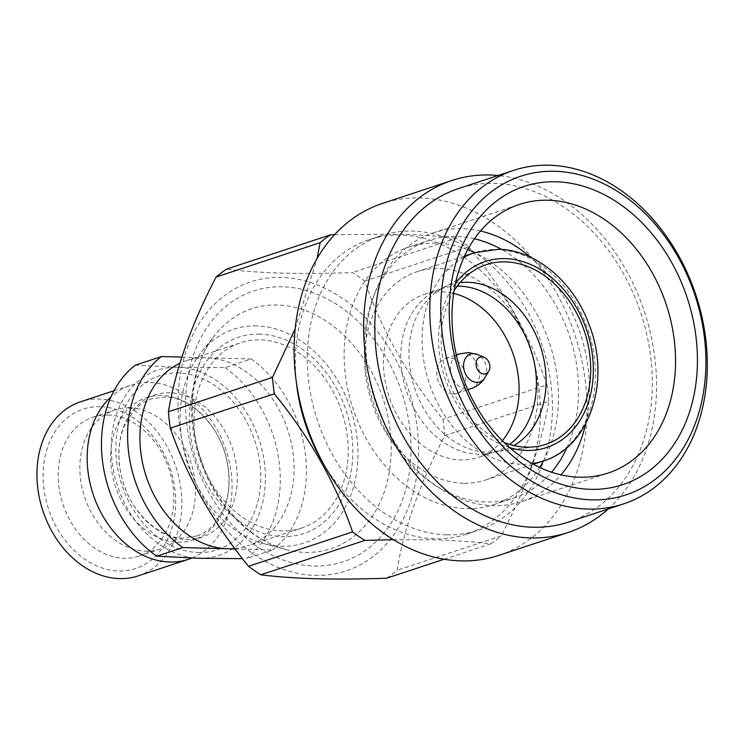 <?xml version="1.0" encoding="UTF-8"?>
<svg xmlns="http://www.w3.org/2000/svg" width="744" height="744" viewBox="0 0 744 744"><rect width="100%" height="100%" fill="white"/><g stroke="black" fill="none" stroke-linecap="round" stroke-linejoin="round"><path stroke-width="0.56" stroke-dasharray="3.72 2.79" d="M198.378 552.532A91.698 70.038 71.7 0 0 260.065 464.693A91.698 70.038 71.7 0 0 178.244 372.977A91.698 70.038 71.7 0 0 116.557 460.815A91.698 70.038 71.7 0 0 198.378 552.532M191.803 558.037A91.698 70.038 71.7 0 0 228.836 459.811A91.698 70.038 71.7 0 0 149.544 382.463A91.698 70.038 71.7 0 0 130.851 385.169A91.698 70.038 71.7 0 0 111.023 396.831M138.161 575.893A91.698 70.038 71.7 0 0 179.155 478.718A91.698 70.038 71.7 0 0 99.324 399.054A91.698 70.038 71.7 0 0 80.631 401.76M100.18 406.689A83.895 64.077 71.7 0 0 43.747 487.05A83.895 64.077 71.7 0 0 118.603 570.964A83.895 64.077 71.7 0 0 175.045 490.603A83.895 64.077 71.7 0 0 100.18 406.689M107.936 415.022A73.163 55.884 71.7 0 0 93.019 417.179A73.163 55.884 71.7 0 0 60.31 494.714A73.163 55.884 71.7 0 0 124.006 558.288A73.163 55.884 71.7 0 0 138.923 556.121A73.163 55.884 71.7 0 0 171.632 478.587A73.163 55.884 71.7 0 0 107.936 415.022M129.623 407.861A73.163 55.884 71.7 0 0 114.706 410.018A73.163 55.884 71.7 0 0 81.998 487.553A73.163 55.884 71.7 0 0 145.694 551.118A73.163 55.884 71.7 0 0 160.602 548.96A73.163 55.884 71.7 0 0 193.31 471.426A73.163 55.884 71.7 0 0 129.623 407.861M199.029 558.26A97.548 74.512 71.7 0 0 264.65 464.823A97.548 74.512 71.7 0 0 177.602 367.248A97.548 74.512 71.7 0 0 111.981 460.694A97.548 74.512 71.7 0 0 199.029 558.26M135.287 365.183L177.602 367.248L225.041 367.62L251.174 358.98L206.293 357.771A97.548 74.512 71.7 0 0 186.409 360.645A97.548 74.512 71.7 0 0 179.899 363.249M235.076 548.979L272.602 550.002L246.459 558.632A113.162 86.434 71.7 0 0 225.041 367.62M181.834 357.101L206.293 357.771A97.548 74.512 71.7 0 1 291.22 442.522A97.548 74.512 71.7 0 1 247.613 545.901L301.738 528.026A97.548 74.512 71.7 0 0 345.346 424.647A97.548 74.512 71.7 0 0 260.419 339.887A97.548 74.512 71.7 0 0 240.535 342.77A97.548 74.512 71.7 0 0 196.928 446.149A97.548 74.512 71.7 0 0 281.846 530.9A97.548 74.512 71.7 0 0 301.738 528.026M272.602 550.002A113.162 86.434 71.7 0 0 251.174 358.98M234.76 548.561A97.548 74.512 71.7 0 0 247.613 545.901M259.777 334.158A103.407 78.976 71.7 0 0 190.222 433.203A103.407 78.976 71.7 0 0 282.488 536.638A103.407 78.976 71.7 0 0 352.052 437.584A103.407 78.976 71.7 0 0 259.777 334.158M256.68 325.9A112.539 85.96 71.7 0 0 200.992 352.526A112.539 85.96 71.7 0 0 187.423 463.047A112.539 85.96 71.7 0 0 264.157 543.734A112.539 85.96 71.7 0 0 281.399 546.273A112.539 85.96 71.7 0 0 357.111 438.467A112.539 85.96 71.7 0 0 256.68 325.9M315.028 575.41A152.176 116.231 71.7 0 0 417.403 429.641A152.176 116.231 71.7 0 0 281.604 277.419A152.176 116.231 71.7 0 0 179.239 423.197A152.176 116.231 71.7 0 0 315.028 575.41M386.694 578.19A175.593 134.115 71.7 0 0 397.119 570.304C403.843 528.612 419.728 483.702 444.773 435.593A175.593 134.115 71.7 0 0 442.931 419.188C407.879 376.371 381.793 330.327 364.681 281.074A175.593 134.115 71.7 0 0 352.414 272.564C327.509 273.476 304.222 273.671 282.562 273.15C261.46 272.527 242.777 271.197 226.52 269.161M364.681 281.074L468.72 246.71A175.593 134.115 71.7 0 0 456.453 238.201L352.414 272.564M323.073 463.066A155.105 118.473 71.7 0 0 434.924 538.768A155.105 118.473 71.7 0 0 466.544 534.192A155.105 118.473 71.7 0 0 535.885 369.824A155.105 118.473 71.7 0 0 400.858 235.058A155.105 118.473 71.7 0 0 369.238 239.633A155.105 118.473 71.7 0 0 296.372 382.23M444.075 559.237L490.733 543.827C474.7 541.809 456.016 540.479 434.691 539.837L393.418 539.688M490.733 543.827A175.593 134.115 71.7 0 0 501.168 535.931L397.119 570.304M444.773 435.593L548.812 401.221C542.088 442.913 526.213 487.813 501.168 535.931M548.812 401.221A175.593 134.115 71.7 0 0 546.97 384.825L442.931 419.188M468.72 246.71C503.772 289.528 529.858 335.563 546.97 384.825M334.623 234.658L400.412 234.211C421.736 234.853 440.411 236.183 456.453 238.201M446.884 534.824A155.105 118.473 71.7 0 0 478.504 530.24A155.105 118.473 71.7 0 0 547.844 365.871A155.105 118.473 71.7 0 0 412.818 231.105A155.105 118.473 71.7 0 0 381.198 235.69A155.105 118.473 71.7 0 0 311.857 400.058A155.105 118.473 71.7 0 0 446.884 534.824M498.694 555.424A185.349 141.565 71.7 0 0 581.548 359.008A185.349 141.565 71.7 0 0 420.202 197.96A185.349 141.565 71.7 0 0 382.416 203.438M608.211 508.97A185.349 141.565 71.7 0 0 644.527 312.052A185.349 141.565 71.7 0 0 498.061 175.51M568.63 522.046A175.593 134.115 71.7 0 0 647.131 335.963A175.593 134.115 71.7 0 0 494.267 183.396A175.593 134.115 71.7 0 0 458.471 188.585M480.457 231.031A141.444 108.038 71.7 0 0 462.145 228.678A141.444 108.038 71.7 0 0 433.315 232.853A141.444 108.038 71.7 0 0 375.199 292.243A141.444 108.038 71.7 0 0 439.992 488.389A141.444 108.038 71.7 0 0 493.216 505.65A141.444 108.038 71.7 0 0 522.046 501.475A141.444 108.038 71.7 0 0 561.004 474.858M474.449 238.787A135.594 103.565 71.7 0 0 456.574 236.462A135.594 103.565 71.7 0 0 428.935 240.461A135.594 103.565 71.7 0 0 373.218 297.395A135.594 103.565 71.7 0 0 435.342 485.432A135.594 103.565 71.7 0 0 486.362 501.968A135.594 103.565 71.7 0 0 514.002 497.969A135.594 103.565 71.7 0 0 551.555 472.198M467.762 249.659A135.594 103.565 71.7 0 0 436.384 243.13A135.594 103.565 71.7 0 0 408.744 247.138A135.594 103.565 71.7 0 0 348.127 390.833A135.594 103.565 71.7 0 0 466.163 508.645A135.594 103.565 71.7 0 0 493.811 504.637A135.594 103.565 71.7 0 0 539.707 467.455M567.067 447.404A135.594 103.565 71.7 0 0 501.679 249.473M543.52 460.889A135.594 103.565 71.7 0 0 474.737 252.662M295.191 328.681L317.102 258.493M585.658 423.931A141.444 108.038 71.7 0 0 530.593 257.247M463.317 483.237A109.647 83.746 -108.3 0 1 367.862 387.968A109.647 83.746 -108.3 0 1 416.882 271.774A109.647 83.746 -108.3 0 1 439.23 268.538A109.647 83.746 -108.3 0 1 534.685 363.807A109.647 83.746 -108.3 0 1 485.665 480.001A109.647 83.746 -108.3 0 1 463.317 483.237M454.045 290.923A94.628 72.27 71.7 0 0 504.116 442.485M502.302 440.699A85.848 65.565 -108.3 0 1 478.206 457.402A85.848 65.565 -108.3 0 1 460.703 459.932A85.848 65.565 -108.3 0 1 385.969 385.346A85.848 65.565 -108.3 0 1 424.35 294.373A85.848 65.565 -108.3 0 1 441.843 291.843A85.848 65.565 -108.3 0 1 453.654 293.434M453.291 393.846A18.34 14.006 71.7 0 0 457.03 393.297A18.34 14.006 71.7 0 0 465.223 373.869A18.34 14.006 71.7 0 0 449.264 357.929A18.34 14.006 71.7 0 0 445.526 358.469A18.34 14.006 71.7 0 0 437.323 377.906A18.34 14.006 71.7 0 0 453.291 393.846M186.279 539.521A74.949 57.242 71.7 0 0 236.694 467.734A74.949 57.242 71.7 0 0 169.818 392.767A74.949 57.242 71.7 0 0 119.403 464.563A74.949 57.242 71.7 0 0 186.279 539.521M161.653 395.464A74.949 57.242 71.7 0 0 111.237 467.26A74.949 57.242 71.7 0 0 178.114 542.218A74.949 57.242 71.7 0 0 228.529 470.431A74.949 57.242 71.7 0 0 161.653 395.464M277.54 305.012A126.322 96.488 71.7 0 0 215.035 334.902A126.322 96.488 71.7 0 0 199.801 458.964A126.322 96.488 71.7 0 0 285.938 549.528A126.322 96.488 71.7 0 0 305.291 552.374A126.322 96.488 71.7 0 0 390.265 431.371A126.322 96.488 71.7 0 0 277.54 305.012M282.655 286.784A142.615 108.931 71.7 0 0 186.716 423.392A142.615 108.931 71.7 0 0 313.987 566.044A142.615 108.931 71.7 0 0 409.916 429.437A142.615 108.931 71.7 0 0 282.655 286.784M464.014 257.247A109.647 83.746 71.7 0 0 427.121 376.129A109.647 83.746 71.7 0 0 520.809 464.247A109.647 83.746 71.7 0 0 532.174 463.586M543.167 461.01A109.647 83.746 71.7 0 0 592.178 344.807A109.647 83.746 71.7 0 0 496.732 249.547A109.647 83.746 71.7 0 0 474.374 252.783M455.468 283.436A97.938 74.809 71.7 0 0 444.912 377.989A97.938 74.809 71.7 0 0 509.714 447.646M460.062 282.655A86.76 66.263 71.7 0 0 441.276 288.839A86.76 66.263 71.7 0 0 413.097 383.039A86.76 66.263 71.7 0 0 487.06 452.157A86.76 66.263 71.7 0 0 495.095 451.766A86.76 66.263 71.7 0 0 513.871 445.544M457.318 286.096A85.848 65.565 71.7 0 0 441.666 288.653A85.848 65.565 71.7 0 0 403.285 379.626A85.848 65.565 71.7 0 0 478.02 454.212A85.848 65.565 71.7 0 0 495.523 451.673A85.848 65.565 71.7 0 0 509.612 444.401M456.407 355.399A18.34 14.006 71.7 0 0 451.673 375.404A18.34 14.006 71.7 0 0 467.093 389.279A18.34 14.006 71.7 0 0 467.604 389.289M470.831 388.74A18.34 14.006 71.7 0 0 479.024 369.303A18.34 14.006 71.7 0 0 463.066 353.372A18.34 14.006 71.7 0 0 459.327 353.912M484.902 377.673A14.685 11.216 71.7 0 0 477.22 354.423M196.611 536.043L183.182 537.977C158.974 538.73 128.042 510.431 121.012 474.133C117.413 456.239 118.482 440.234 124.229 426.135L134.022 410.39C139.128 404.857 144.894 401.053 151.32 398.951L164.75 397.017C188.948 396.264 219.889 424.564 226.92 460.852C230.51 478.755 229.44 494.751 223.702 508.849L213.909 524.604C208.804 530.128 203.038 533.941 196.611 536.043M114.027 390.721L130.851 385.169M93.019 417.179L114.706 410.018M138.923 556.121L160.602 548.96M186.409 360.645L240.535 342.77M264.157 543.734L285.938 549.528C251.909 541.214 216.402 505.66 201.447 460.722C184.986 414.706 191.906 362.663 215.035 334.902L200.992 352.526M466.544 534.192L478.504 530.24M433.315 232.853L519.405 204.414M435.342 485.432L439.992 488.389M373.218 297.395L375.199 292.243M408.744 247.138L428.935 240.461M493.811 504.637L514.002 497.969M369.238 239.633L381.198 235.69M522.046 501.475L608.146 473.035M485.665 480.001L533.355 464.247M424.35 294.373L441.666 288.653L476.402 269.04M535.103 446.744L495.523 451.673L478.206 457.402M457.03 393.297L467.809 389.735M445.526 358.469L456.305 354.916M416.882 271.774L464.572 256.02"/><path stroke-width="1.12" d="M111.023 396.831A91.698 70.038 71.7 0 0 93.977 496.722A91.698 70.038 71.7 0 0 169.688 562.018A91.698 70.038 71.7 0 0 188.381 559.302A91.698 70.038 71.7 0 0 191.803 558.037M114.027 390.721L80.631 401.76A91.698 70.038 71.7 0 0 39.637 498.936A91.698 70.038 71.7 0 0 119.468 578.6A91.698 70.038 71.7 0 0 138.161 575.893L188.381 559.302M135.287 365.183A113.162 86.434 71.7 0 0 156.714 556.205L182.847 547.565A113.162 86.434 71.7 0 1 161.42 356.553L135.287 365.183M242.479 558.66L199.029 558.26L156.714 556.205M235.076 548.979L182.847 547.565M161.42 356.553L181.834 357.101M179.899 363.249A97.548 74.512 71.7 0 0 143.862 468.478A97.548 74.512 71.7 0 0 227.72 548.784A97.548 74.512 71.7 0 0 234.76 548.561M334.623 234.658L330.559 234.797L226.52 269.161A175.593 134.115 71.7 0 0 216.085 277.056C191.189 324.756 175.305 369.656 168.442 411.767A175.593 134.115 71.7 0 0 170.283 428.163C187.153 476.988 213.23 523.032 248.524 566.277A175.593 134.115 71.7 0 0 260.8 574.786C277.066 576.823 295.74 578.153 316.842 578.767C338.511 579.297 361.789 579.102 386.694 578.19L444.075 559.237M498.061 175.51A185.349 141.565 71.7 0 0 489.747 174.989A185.349 141.565 71.7 0 0 451.961 180.467L382.416 203.438A185.349 141.565 71.7 0 0 299.553 399.853A185.349 141.565 71.7 0 0 460.908 560.892A185.349 141.565 71.7 0 0 498.694 555.424L568.239 532.444A185.349 141.565 71.7 0 0 608.211 508.97M451.961 180.467A185.349 141.565 71.7 0 0 369.098 376.882A185.349 141.565 71.7 0 0 530.453 537.921A185.349 141.565 71.7 0 0 568.239 532.444M513.481 170.413L458.471 188.585A175.593 134.115 71.7 0 0 379.97 374.66A175.593 134.115 71.7 0 0 532.834 527.226A175.593 134.115 71.7 0 0 568.63 522.046L623.639 503.874A175.593 134.115 71.7 0 0 702.131 317.79A175.593 134.115 71.7 0 0 549.277 165.233A175.593 134.115 71.7 0 0 513.481 170.413A175.593 134.115 71.7 0 0 434.98 356.497A175.593 134.115 71.7 0 0 587.844 509.054A175.593 134.115 71.7 0 0 623.639 503.874M591.768 499.838A167.791 128.154 71.7 0 0 704.633 339.115A167.791 128.154 71.7 0 0 554.912 171.287A167.791 128.154 71.7 0 0 442.048 332.01A167.791 128.154 71.7 0 0 591.768 499.838M590.587 489.329A157.058 119.961 71.7 0 0 696.235 338.892A157.058 119.961 71.7 0 0 556.094 181.796A157.058 119.961 71.7 0 0 450.446 332.233A157.058 119.961 71.7 0 0 590.587 489.329M548.244 200.238A141.444 108.038 71.7 0 0 519.405 204.414A141.444 108.038 71.7 0 0 456.165 354.311A141.444 108.038 71.7 0 0 579.306 477.211A141.444 108.038 71.7 0 0 608.146 473.035A141.444 108.038 71.7 0 0 671.376 323.138A141.444 108.038 71.7 0 0 548.244 200.238M551.555 472.198A135.594 103.565 71.7 0 0 567.067 447.404M501.679 249.473A135.594 103.565 71.7 0 0 474.449 238.787M539.707 467.455A135.594 103.565 71.7 0 0 543.52 460.889M474.737 252.662A135.594 103.565 71.7 0 0 467.762 249.659M296.372 382.23A155.105 118.473 71.7 0 0 323.073 463.066M330.559 234.797A175.593 134.115 71.7 0 0 320.125 242.684L216.085 277.056M168.442 411.767L272.481 377.394L295.191 328.681M317.102 258.493L320.125 242.684M272.481 377.394A175.593 134.115 71.7 0 0 274.322 393.799L170.283 428.163M248.524 566.277L352.572 531.914C335.693 483.079 309.616 437.044 274.322 393.799M352.572 531.914A175.593 134.115 71.7 0 0 364.839 540.414L260.8 574.786M393.418 539.688L364.839 540.414M561.004 474.858A141.444 108.038 71.7 0 0 585.658 423.931M530.593 257.247A141.444 108.038 71.7 0 0 480.457 231.031M504.116 442.485A94.628 72.27 71.7 0 0 526.334 447.163A94.628 72.27 71.7 0 0 535.103 446.744A94.628 72.27 71.7 0 0 589.239 350.982A94.628 72.27 71.7 0 0 505.557 261.879A94.628 72.27 71.7 0 0 476.402 269.04A94.628 72.27 71.7 0 0 454.045 290.923M453.654 293.434A85.848 65.565 -108.3 0 1 513.537 355.316A85.848 65.565 -108.3 0 1 502.302 440.699M483.907 374.018A8.779 6.705 71.7 0 0 488.752 371.219A8.779 6.705 71.7 0 0 484.158 357.315A8.779 6.705 71.7 0 0 481.982 356.832A8.779 6.705 71.7 0 0 476.076 365.239A8.779 6.705 71.7 0 0 483.907 374.018M532.174 463.586A109.647 83.746 71.7 0 0 543.167 461.01C588.941 447.618 611.354 381.895 589.527 325.76C574.182 282.078 535.624 249.64 498.331 249.305L474.374 252.783A109.647 83.746 71.7 0 0 464.014 257.247M509.714 447.646A97.938 74.809 71.7 0 0 526.696 450.418A97.938 74.809 71.7 0 0 592.587 356.599A97.938 74.809 71.7 0 0 505.185 258.633A97.938 74.809 71.7 0 0 455.468 283.436M513.871 445.544A86.76 66.263 71.7 0 0 541.948 351.335A86.76 66.263 71.7 0 0 468.004 282.274A86.76 66.263 71.7 0 0 460.062 282.655M509.612 444.401A85.848 65.565 71.7 0 0 531.216 350.722A85.848 65.565 71.7 0 0 459.169 286.115A85.848 65.565 71.7 0 0 457.318 286.096M467.604 389.289A18.34 14.006 71.7 0 0 470.831 388.74L467.809 389.735M484.158 357.315L477.22 354.423A14.685 11.216 71.7 0 0 473.565 353.614A14.685 11.216 71.7 0 0 463.689 367.676A14.685 11.216 71.7 0 0 476.792 382.37A14.685 11.216 71.7 0 0 484.902 377.673C481.917 382.723 477.23 386.406 470.831 388.74M456.305 354.916L459.327 353.912A18.34 14.006 71.7 0 0 456.407 355.399M533.355 464.247L543.167 461.01M477.22 354.423L468.404 352.572L459.327 353.912M488.752 371.219L484.902 377.673M464.572 256.02L474.374 252.783"/></g></svg>
